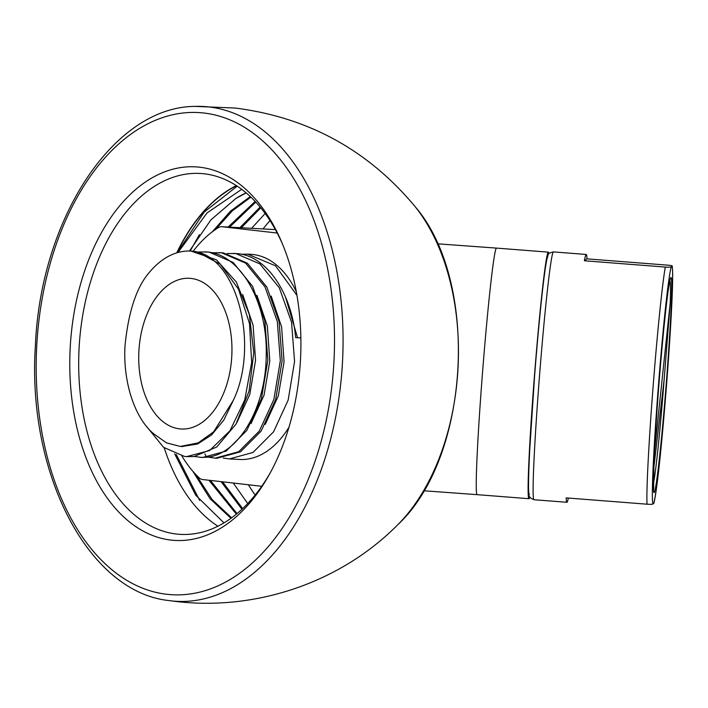 <?xml version="1.0" encoding="UTF-8"?>
<svg xmlns="http://www.w3.org/2000/svg" width="708" height="708" viewBox="0 0 708 708"><rect width="100%" height="100%" fill="white"/><g stroke="black" fill="none" stroke-linecap="round" stroke-linejoin="round"><path stroke-width="1.06" d="M171 540.089A187.071 115.298 93.1 0 1 70.667 340.53A187.071 115.298 93.1 0 1 199.691 167.212A187.071 115.298 -86.9 0 1 281.749 242.26A187.071 115.298 -86.9 0 1 269.173 474.785A187.071 115.298 -86.9 0 1 171 540.089M270.244 472.838A180.726 111.395 -86.9 0 1 180.567 534.381A180.726 111.395 -86.9 0 1 176.469 534.036A180.726 111.395 93.1 0 1 79.305 344.575A180.726 111.395 93.1 0 1 200.09 173.451A180.726 111.395 93.1 0 1 204.187 173.796A180.726 111.395 -86.9 0 1 282.607 244.313M217.922 526.212A180.726 111.395 93.1 0 1 164.247 447.872M176.761 252.853A180.726 111.395 93.1 0 1 236.339 185.602M178.018 252.491L207.01 212.958L241.694 189.328M246.11 192.841A172.487 106.315 -86.9 0 0 235.879 198.488L210.922 219.861L189.461 251.021M223.993 522.885L195.78 495.281L174.681 453.899M177.071 252.765A180.558 111.289 93.1 0 1 236.552 185.744M177.266 252.703L204.178 212.073L237.215 186.169M199.665 500.414L176.248 454.492M190.142 251.039L199.408 234.64M208.931 480.254L236.357 514.158M250.305 196.576L230.419 211.179L212.347 231.764M192.815 471.227L210.055 498.715L230.958 518.3M246.18 192.903L235.879 198.488M231.622 517.822L212.108 499.512L195.974 474.696M215.586 229.436L232.312 210.86L250.898 197.143M255.163 201.444L228.126 227.047M237.038 513.592L210.444 480.422M229.587 227.126L255.783 202.107M260.128 207.072L239.862 227.684M221.091 481.644L241.95 509.273M242.667 508.601L222.604 481.812M241.322 227.764L260.748 207.825M265.146 213.515L251.588 228.312M233.251 483.033L247.72 503.556M255.163 495.025A172.487 106.315 93.1 0 1 248.393 484.768M263.049 228.941A172.487 106.315 93.1 0 1 270.005 220.622M261.73 486.29L202.47 479.511A12.682 7.815 93.1 0 1 199.24 477.927A138.874 85.597 93.1 0 1 181.921 456.023M193.213 251.198A138.874 85.597 93.1 0 1 218.507 227.542A12.682 7.815 93.1 0 1 221.923 226.71L275.359 229.604M277.2 233.038L221.923 226.71M227.153 253.499L235.826 253.57L259.863 263.889L279.288 287.749L291.554 322.273L294.572 361.522L288.165 400.082L273.589 431.791L252.995 452.465L229.436 458.917L239.631 459.465A102.731 63.322 -86.9 0 0 288.961 427.26M296.944 295.351L275.492 265.783L247.658 254.137L250.729 254.305A102.731 63.322 93.1 0 1 296.289 291.643M548.815 253.898A123.652 4.168 94.5 0 0 548.266 252.136A123.652 4.168 94.5 0 0 548.142 252.181A123.652 4.168 94.5 0 0 534.363 376.886A123.652 4.168 94.5 0 0 529.044 498.706A123.652 4.168 94.5 0 0 529.177 498.662A123.652 4.168 94.5 0 0 529.867 497.051M300.865 337.937L295.67 337.654C291.484 292.457 266.456 255.986 237.605 253.668L233.41 253.367M229.436 458.917L223.232 458.041M212.904 252.729L221.577 252.8L245.579 263.093L265.031 286.961L277.297 321.45L280.324 360.815L273.89 399.409L259.287 431.101L238.676 451.739L215.188 458.147L208.984 457.271M215.188 458.147L216.967 458.235L240.534 451.793L261.119 431.119L275.704 399.401L282.103 360.85L279.085 321.6L266.827 287.076L247.393 263.208L223.356 252.898L219.161 252.597M198.656 251.959L207.329 252.03C240.419 254.314 267.845 302.502 266.217 355.336C265.942 408.551 237.826 455.12 206.391 457.262L200.939 457.377L194.735 456.501M200.939 457.377L202.727 457.465L226.206 451.067L246.818 430.429L261.429 398.737L267.854 360.133L264.827 320.777L252.57 286.289L233.118 262.42L209.108 252.128L204.913 251.827M186.691 456.598L193.921 456.58L216.683 447.04L236.029 424.11L249.066 391.108L253.774 352.761L249.358 314.573L236.33 282.049L216.444 259.845L190.894 251.066A102.731 63.322 -86.9 0 1 197.151 251.915L220.197 264.173L238.507 289.209L249.517 323.644L251.659 362.452L244.738 399.993L230.011 430.694L209.648 450.527L186.691 456.598L184.452 456.412L163.557 447.332L146.565 426.446M190.894 251.066A102.731 63.322 -86.9 0 0 149.592 272.102C136.706 286.722 128.52 311.166 125.033 345.424C122.741 381.993 134.803 418.393 153.884 433.951L166.548 442.889L180.328 446.438L198.178 442.881L213.683 431.783L233.374 400.224L223.878 419.968L211.63 434.916L197.585 444.005L181.912 446.509M247.658 254.137L241.401 254.269M242.685 294.51L253.11 325.335L255.553 360.328L249.782 394.462L236.764 422.835M197.151 251.915C239.083 261.633 258.632 347.628 233.374 400.224M256.933 295.28L267.359 326.105L269.801 361.098L264.031 395.232L251.013 423.596M271.182 296.05L281.607 326.866L284.05 361.859L278.288 395.993L265.27 424.358M285.43 296.82L297.351 337.043M179.558 428.853A75.464 46.516 93.1 0 1 138.98 349.743A75.464 46.516 93.1 0 1 189.417 278.297A75.464 46.516 93.1 0 1 191.133 278.439A75.464 46.516 93.1 0 1 231.702 357.549A75.464 46.516 93.1 0 1 181.266 429.004A75.464 46.516 93.1 0 1 179.558 428.853M653.652 503.432L653.9 503.176C657.281 489.564 662.237 439.447 666.52 385.24C669.246 349.947 671.104 320.281 672.096 296.245C672.874 275.368 672.671 268.81 672.149 265.996L671.901 266.305A119.218 4.018 -85.5 0 1 666.768 381.931A119.218 4.018 -85.5 0 1 653.652 503.432L653.103 503.839A119.218 4.018 -85.5 0 1 658.228 388.214A119.218 4.018 -85.5 0 1 671.343 266.712C671.255 267.208 669.237 267.332 665.281 267.066L584.401 260.765L586.976 258.863L667.856 265.164C671.706 265.509 673.051 265.889 671.901 266.305L671.343 266.712M534.053 499.733C530.115 498.202 528.425 496.379 528.965 494.246C528.274 490.166 528.345 477.989 529.717 449.943L534.62 375.514C538.965 318.795 544.629 267.12 546.797 259.216C547.7 255.261 548.718 253.163 549.842 252.915L553.364 251.898A124.289 4.186 -85.5 0 0 553.24 251.942A124.289 4.186 -85.5 0 0 539.399 377.293A124.289 4.186 -85.5 0 0 534.053 499.733L566.913 502.291A124.289 4.186 94.5 0 1 566.152 497.883L647.032 504.193C650.988 504.459 653.006 504.335 653.103 503.839M566.913 502.291A124.289 4.186 94.5 0 0 567.037 502.246A124.289 4.186 94.5 0 0 568.338 498.06M586.976 258.863A124.289 4.186 94.5 0 0 586.224 254.464A124.289 4.186 94.5 0 0 586.1 254.499A124.289 4.186 94.5 0 0 584.401 260.765M529.513 494.237A119.218 4.018 -85.5 0 1 534.39 378.568A119.218 4.018 -85.5 0 1 547.797 256.606M669.768 281.032A104.288 3.513 -85.5 0 1 670.21 302.9L664.157 379.453A102.403 3.451 -85.5 0 1 653.404 483.953M670.21 302.9L654.449 452.076M653.723 468.51L664.157 379.453M166.831 594.286A241.446 148.813 93.1 0 1 37.329 336.716A241.446 148.813 93.1 0 1 203.86 113.014A241.446 148.813 93.1 0 1 333.362 370.576A241.446 148.813 93.1 0 1 166.831 594.286M170.991 600.844A247.773 152.716 93.1 0 1 168.557 600.526A247.773 152.716 93.1 0 1 168.548 600.526C87.456 591.614 26.904 472.041 35.391 345.672C40.489 219.037 113.625 106.51 195.275 106.395L195.275 106.395A247.773 152.716 93.1 0 1 208.993 106.961A247.773 152.716 93.1 0 1 341.893 371.275A247.773 152.716 93.1 0 1 170.991 600.844M195.275 106.395L235.136 108.032C308.148 117.307 368.133 150.167 415.092 206.603L415.092 206.603A193.337 119.165 93.1 0 1 397.896 524.619L397.896 524.619C340.787 582.392 256.287 611.101 175.619 601.428L168.557 600.526M437.456 243.809L496.405 248.092A123.652 4.168 94.5 0 0 496.281 248.136A123.652 4.168 94.5 0 0 482.502 372.851A123.652 4.168 94.5 0 0 477.183 494.662L423.72 490.759M204.886 453.881L206.391 457.262M670.768 277.651A107.784 3.628 -85.5 0 1 666.361 382.231A107.784 3.628 -85.5 0 1 654.236 492.494A107.784 3.628 -85.5 0 1 658.644 387.913A107.784 3.628 -85.5 0 1 670.768 277.651M647.032 504.193A124.289 4.186 -85.5 0 1 652.997 387.957A124.289 4.186 -85.5 0 1 665.281 267.066M415.092 206.603C479.776 281.43 470.271 457.2 397.896 524.619M477.183 494.662L529.044 498.706M496.405 248.092L548.266 252.136M181.275 446.474L182.779 446.562M553.364 251.898L586.224 254.464M669.954 280.359L668.148 290.537C666.148 304.829 663.883 326.344 661.343 355.089C657.767 396.507 655.298 432.429 653.944 462.855L653.643 489.679"/></g></svg>

